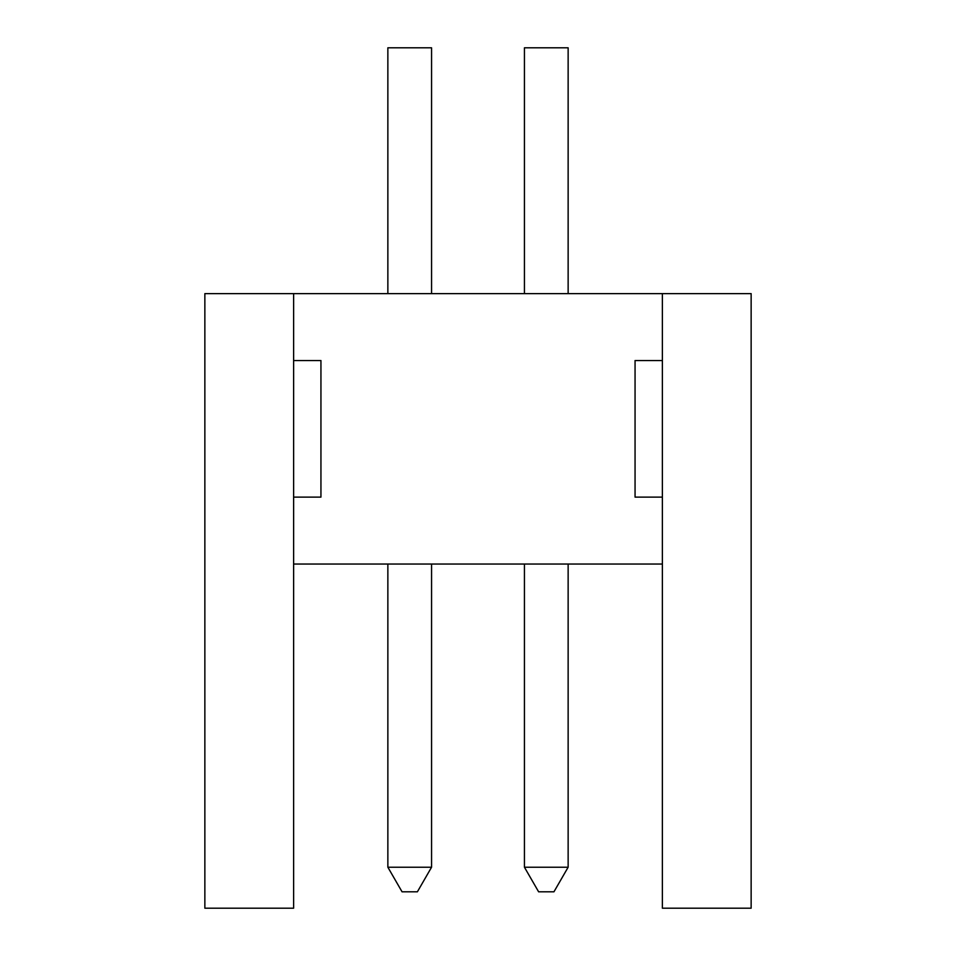 <?xml version="1.0" encoding="UTF-8"?>
<svg xmlns="http://www.w3.org/2000/svg" width="956" height="956" viewBox="0 0 956 956"><rect width="100%" height="100%" fill="white"/><g stroke="black" fill="none" stroke-linecap="round" stroke-linejoin="round"><path stroke-width="1.43" d="M662.377 497.12L662.377 360.543L635.059 360.543L635.059 497.12L662.377 497.12L662.377 908.2L751.141 908.2L751.141 293.623L293.623 293.623L293.623 360.543L320.941 360.543L320.941 497.12L293.623 497.12L293.623 360.543M662.377 360.543L662.377 293.623M662.377 564.04L293.623 564.04L293.623 497.12M293.623 564.04L293.623 908.2L204.859 908.2L204.859 293.623L293.623 293.623M431.562 564.04L431.562 867.223L387.861 867.223L387.861 564.04M568.139 564.04L568.139 867.223L524.438 867.223L538.622 891.817L553.942 891.817L568.139 867.223M524.438 867.223L524.438 564.04M387.861 867.223L402.058 891.817L417.378 891.817L431.562 867.223M387.861 293.623L387.861 47.8L431.562 47.8L431.562 293.623M524.438 293.623L524.438 47.8L568.139 47.8L568.139 293.623"/></g></svg>
